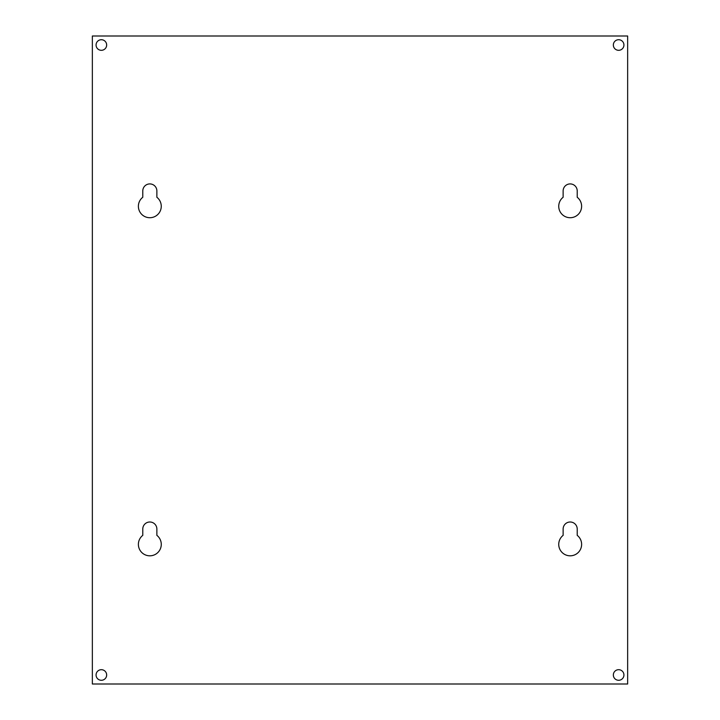 <?xml version="1.0" encoding="UTF-8"?>
<svg xmlns="http://www.w3.org/2000/svg" width="720" height="720" viewBox="0 0 720 720"><rect width="100%" height="100%" fill="white"/><g stroke="black" fill="none" stroke-linecap="round" stroke-linejoin="round"><path stroke-width="1.08" d="M558.738 544.374A11.439 11.439 0 0 0 570.177 555.813A11.439 11.439 0 0 0 577.224 535.356L577.224 529.047A7.047 7.047 0 0 0 570.177 522A7.047 7.047 0 0 0 563.13 529.047L563.13 535.356A11.439 11.439 0 0 0 558.738 544.374M138.384 544.374A11.439 11.439 0 0 0 149.823 555.813A11.439 11.439 0 0 0 156.87 535.356L156.87 529.047A7.047 7.047 0 0 0 149.823 522A7.047 7.047 0 0 0 142.776 529.047L142.776 535.356A11.439 11.439 0 0 0 138.384 544.374M558.738 206.28A11.439 11.439 0 0 0 570.177 217.719A11.439 11.439 0 0 0 577.224 197.271L577.224 190.953A7.047 7.047 0 0 0 570.177 183.915A7.047 7.047 0 0 0 563.13 190.953L563.13 197.271A11.439 11.439 0 0 0 558.738 206.28M138.384 206.28A11.439 11.439 0 0 0 149.823 217.719A11.439 11.439 0 0 0 156.87 197.271L156.87 190.953A7.047 7.047 0 0 0 149.823 183.915A7.047 7.047 0 0 0 142.776 190.953L142.776 197.271A11.439 11.439 0 0 0 138.384 206.28M96.066 45.018A5.301 5.301 0 0 0 101.367 50.31A5.301 5.301 0 0 0 106.659 45.018A5.301 5.301 0 0 0 101.367 39.717A5.301 5.301 0 0 0 96.066 45.018M613.341 45.018A5.301 5.301 0 0 0 618.633 50.31A5.301 5.301 0 0 0 623.934 45.018A5.301 5.301 0 0 0 618.633 39.717A5.301 5.301 0 0 0 613.341 45.018M613.341 674.982A5.301 5.301 0 0 0 618.633 680.283A5.301 5.301 0 0 0 623.934 674.982A5.301 5.301 0 0 0 618.633 669.69A5.301 5.301 0 0 0 613.341 674.982M96.066 674.982A5.301 5.301 0 0 0 101.367 680.283A5.301 5.301 0 0 0 106.659 674.982A5.301 5.301 0 0 0 101.367 669.69A5.301 5.301 0 0 0 96.066 674.982M627.651 684L92.349 684L92.349 36L627.651 36L627.651 684"/></g></svg>
